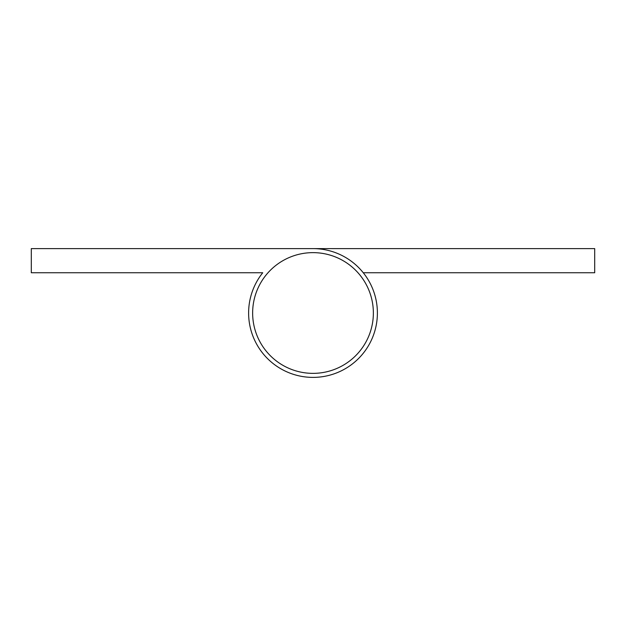 <?xml version="1.0" encoding="UTF-8"?>
<svg xmlns="http://www.w3.org/2000/svg" width="626" height="626" viewBox="0 0 626 626"><rect width="100%" height="100%" fill="white"/><g stroke="black" fill="none" stroke-linecap="round" stroke-linejoin="round"><path stroke-width="0.94" d="M313 377.392A64.392 64.392 0 0 1 262.74 272.756A64.392 64.392 0 0 0 313 377.392A64.392 64.392 0 0 0 377.392 313A64.392 64.392 0 0 0 313 248.608L594.7 248.608L594.7 272.756L363.26 272.756M313 248.608L31.3 248.608L31.3 272.756L262.74 272.756M252.638 313A60.362 60.362 0 0 0 313 373.362A60.362 60.362 0 0 0 373.362 313A60.362 60.362 0 0 0 313 252.638A60.362 60.362 0 0 0 252.638 313"/></g></svg>
